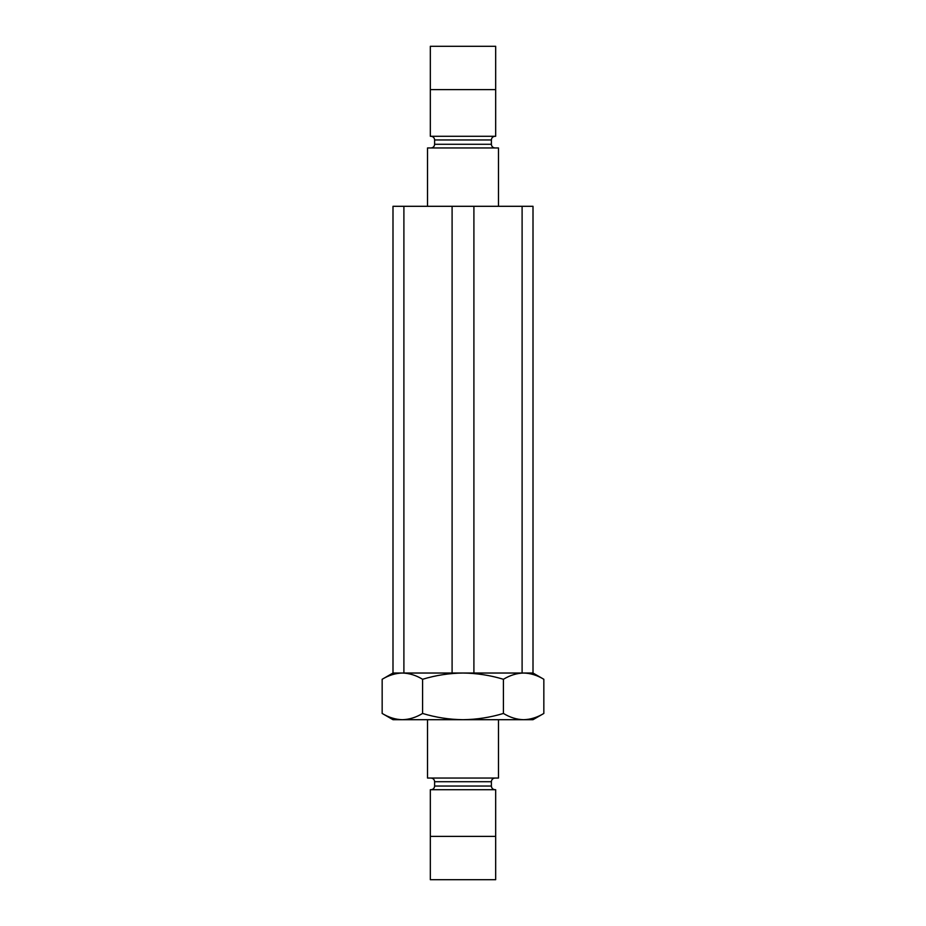 <?xml version="1.0" encoding="UTF-8"?>
<svg xmlns="http://www.w3.org/2000/svg" width="926" height="926" viewBox="0 0 926 926"><rect width="100%" height="100%" fill="white"/><g stroke="black" fill="none" stroke-linecap="round" stroke-linejoin="round"><path stroke-width="1.39" d="M522.102 206.301L522.102 673.028L533.006 673.028L533.006 206.301L392.994 206.301L392.994 673.028L382.16 679.279C388.793 675.274 395.529 673.19 402.37 673.028C409.304 673.214 416.04 675.297 422.58 679.279C435.741 675.285 449.214 673.202 463 673.028C476.751 673.202 490.224 675.285 503.42 679.279C510.006 675.285 516.743 673.202 523.63 673.028C530.563 673.214 537.3 675.297 543.84 679.279C537.242 675.285 530.505 673.202 523.63 673.028M522.102 673.028L473.904 673.028L473.904 206.301M473.904 673.028L452.096 673.028L452.096 206.301M452.096 673.028L403.898 673.028L403.898 206.301M403.898 673.028L392.994 673.028M495.676 879.7L430.324 879.7L430.324 789.716L495.676 789.716L495.676 879.7M427.523 719.699L427.523 778.048L498.477 778.048L498.477 719.699M430.324 46.3L495.676 46.3L495.676 136.284L430.324 136.284L430.324 46.3M498.477 206.301L498.477 147.952L427.523 147.952L427.523 206.301M533.006 673.028L543.84 679.279L543.84 713.448C537.242 717.442 530.505 719.525 523.63 719.699C530.563 719.514 537.3 717.43 543.84 713.448L533.006 719.699L392.994 719.699L382.16 713.448L382.16 679.279M523.63 719.699C516.743 719.537 510.006 717.453 503.42 713.448C490.224 717.442 476.751 719.525 463 719.699C449.214 719.537 435.741 717.453 422.58 713.448L422.58 679.279M503.42 713.448L503.42 679.279M422.58 713.448C416.04 717.43 409.304 719.514 402.37 719.699C395.529 719.548 388.793 717.465 382.16 713.448M491.382 786.035L491.382 781.718L434.618 781.718L434.618 786.035L491.382 786.035C491.579 788.246 492.806 789.473 495.051 789.716M495.676 836.386L430.324 836.386M434.618 139.965L434.618 144.282L491.382 144.282L491.382 139.965L434.618 139.965C434.421 137.754 433.194 136.527 430.949 136.284M430.324 89.614L495.676 89.614M434.618 786.035C434.41 788.269 433.183 789.496 430.949 789.716M434.618 781.718C434.421 779.507 433.194 778.28 430.949 778.048M491.382 781.718C491.59 779.484 492.817 778.268 495.051 778.048M491.382 139.965C491.59 137.731 492.817 136.504 495.051 136.284M491.382 144.282C491.579 146.493 492.806 147.72 495.051 147.952M434.618 144.282C434.41 146.516 433.183 147.732 430.949 147.952"/></g></svg>
